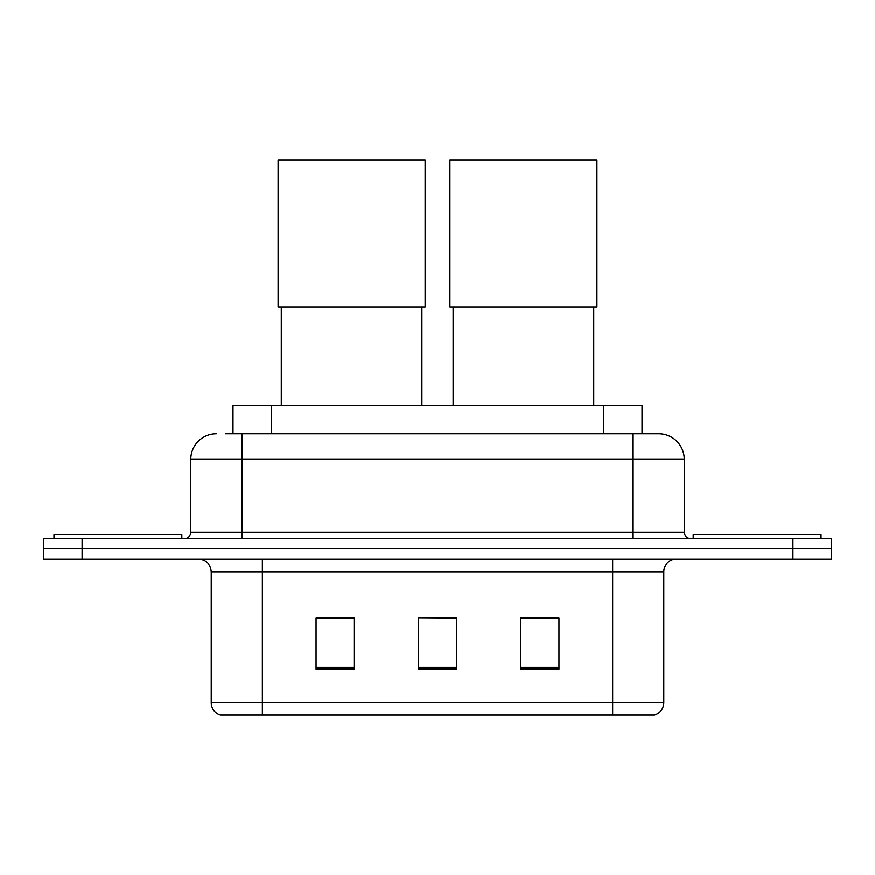 <?xml version="1.0" encoding="UTF-8"?>
<svg xmlns="http://www.w3.org/2000/svg" width="875" height="875" viewBox="0 0 875 875"><rect width="100%" height="100%" fill="white"/><g stroke="black" fill="none" stroke-linecap="round" stroke-linejoin="round"><path stroke-width="1.31" d="M232.98 433.792L232.98 405.672L642.02 405.672L642.02 433.792M225.87 433.792L658.273 433.792M225.291 433.792L241.905 433.792L241.905 459.364L190.772 459.364L190.772 532.23A6.388 6.388 0 0 1 184.373 538.617M216.333 433.792A25.572 25.572 0 0 0 190.772 459.364M658.667 433.792A25.572 25.572 0 0 1 684.228 459.364L684.228 532.23C684.611 536.113 686.744 538.245 690.627 538.617M82.097 538.617L43.75 538.617L43.75 548.855L82.097 548.855L43.75 548.855L43.75 559.081L82.097 559.081L82.097 548.855L792.903 548.855L82.097 548.855L82.097 538.617L792.903 538.617L792.903 548.855L831.25 548.855L792.903 548.855L792.903 559.081L82.097 559.081M792.903 559.081L831.25 559.081L831.25 538.617L792.903 538.617M663.775 702.767C663.425 708.892 660.352 712.983 654.577 715.039L612.642 715.039L612.642 702.767L663.775 702.767L663.775 571.856A12.786 12.786 0 0 1 676.561 559.081M211.225 702.767L262.358 702.767L262.358 715.039L612.642 715.039L220.423 715.039A12.786 12.786 0 0 1 211.225 702.767L211.225 571.856C210.459 564.102 206.205 559.836 198.439 559.081M558.95 669.145L558.95 618.012L520.592 618.012L520.592 669.145L558.95 669.145M354.408 669.145L354.408 618.012L316.05 618.012L316.05 669.145L354.408 669.145M456.673 669.145L456.673 618.012L418.327 618.012L418.327 669.145L456.673 669.145M418.327 618.012L456.673 618.275L418.327 618.012M354.408 618.275L316.05 618.275M558.95 618.275L520.592 618.275M181.814 538.617L181.814 534.789L53.977 534.789L53.977 538.617M281.28 306.972L281.28 405.672M421.903 306.972L421.903 405.672M278.086 159.961L425.097 159.961L425.097 306.972L278.086 306.972L278.086 159.961M453.097 306.972L453.097 405.672M593.72 306.972L593.72 405.672M449.903 159.961L596.914 159.961L596.914 306.972L449.903 306.972L449.903 159.961M821.023 538.617L821.023 534.789L693.186 534.789L693.186 538.617M271.327 433.792L271.327 405.672M603.673 433.792L603.673 405.672M241.905 538.617L241.905 532.23L684.228 532.23M190.772 532.23L241.905 532.23L241.905 459.364L633.095 459.364L633.095 538.617M684.228 459.364L633.095 459.364L633.095 433.792M612.642 559.081L612.642 571.856L211.225 571.856M663.775 571.856L612.642 571.856L612.642 702.767L262.358 702.767L262.358 559.081M456.673 667.373L418.327 667.373M354.408 667.373L316.05 667.373M558.95 667.373L520.592 667.373"/></g></svg>

